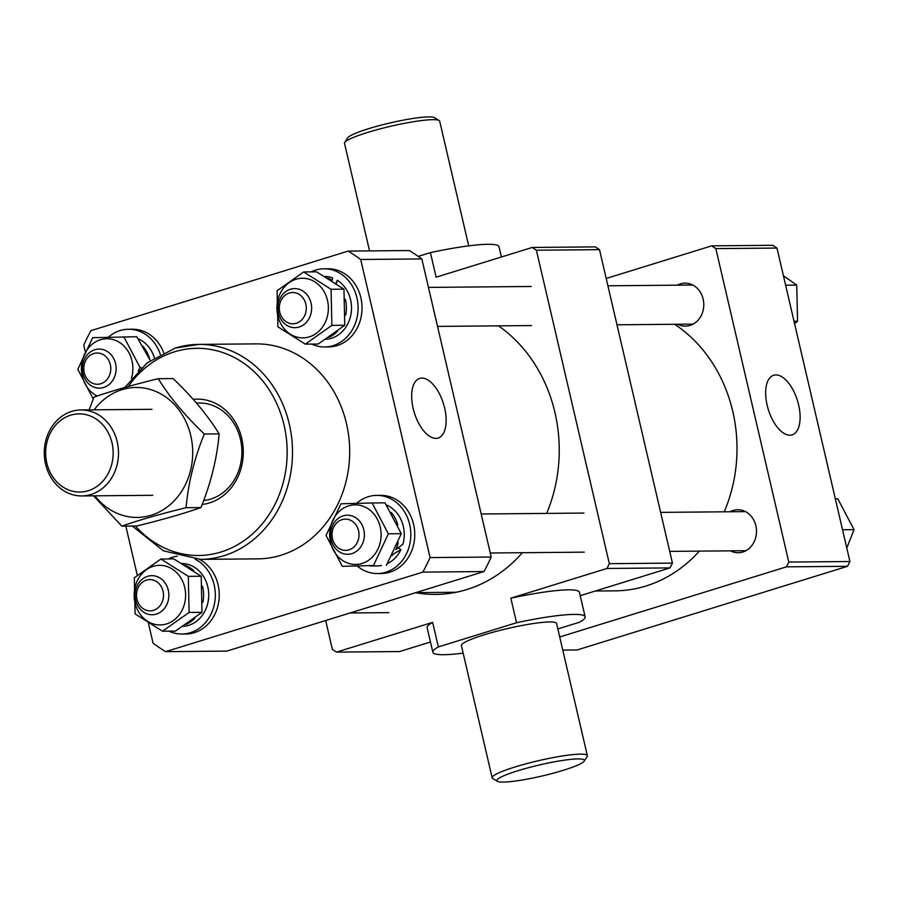 <?xml version="1.0" encoding="UTF-8"?>
<svg xmlns="http://www.w3.org/2000/svg" width="899" height="899" viewBox="0 0 899 899"><rect width="100%" height="100%" fill="white"/><g stroke="black" fill="none" stroke-linecap="round" stroke-linejoin="round"><path stroke-width="1.35" d="M677.666 324.258A21.497 18.564 -90.5 0 0 685.409 326.135A21.497 18.564 -90.5 0 0 690.05 325.416A21.497 18.564 -90.5 0 0 703.614 301.761A21.497 18.564 -90.5 0 0 685.027 283.14A21.497 18.564 -90.5 0 0 680.386 283.87A21.497 18.564 -90.5 0 0 677.318 285.163M730.393 550.851A21.497 18.564 -90.5 0 0 738.146 552.739A21.497 18.564 -90.5 0 0 742.788 552.008A21.497 18.564 -90.5 0 0 756.34 528.354A21.497 18.564 -90.5 0 0 737.764 509.744A21.497 18.564 -90.5 0 0 733.123 510.463A21.497 18.564 -90.5 0 0 730.044 511.767M798.627 404.921A31.207 15.238 72.8 0 0 773.421 375.332A31.207 15.238 72.8 0 0 767.139 405.213A31.207 15.238 72.8 0 0 791.862 434.947A31.207 15.238 72.8 0 0 798.627 404.921M776.983 248.068L715.84 248.607L711.705 245.843L772.837 245.292L776.983 248.068L849.926 561.515L847.543 566.303L786.411 566.853L559.717 636.975M786.411 566.853L788.794 562.066L849.926 561.515M715.84 248.607L788.794 562.066M606.207 278.476L711.705 245.843M562.774 650.089L577.091 649.966L847.543 566.303M699.343 551.132A142.671 123.185 89.5 0 1 661.99 579.641A142.671 123.185 89.5 0 1 615.107 590.845L595.307 591.014M674.632 324.281A142.671 123.185 89.5 0 1 724.223 511.812M193.24 399.381A52.771 45.557 89.5 0 1 242.55 442.533A52.771 45.557 89.5 0 1 209.602 502.889A52.771 45.557 89.5 0 1 202.174 504.429M203.657 500.541A48.861 42.186 -90.5 0 0 210.692 499.091A48.861 42.186 -90.5 0 0 241.505 445.342A48.861 42.186 -90.5 0 0 199.275 403.022A48.861 42.186 -90.5 0 0 196.544 403.157M200.668 559.369L257.856 558.863A107.487 92.811 -90.5 0 0 281.061 555.222A107.487 92.811 -90.5 0 0 348.834 436.981A107.487 92.811 -90.5 0 0 255.934 343.879L198.746 344.396A107.487 92.811 89.5 0 1 291.647 437.498A107.487 92.811 89.5 0 1 223.873 555.739A107.487 92.811 89.5 0 1 200.668 559.369L163.449 550.84L132.288 526.039M444.645 408.09A31.207 15.238 72.8 0 0 419.44 378.501A31.207 15.238 72.8 0 0 413.158 408.382A31.207 15.238 72.8 0 0 437.88 438.116A31.207 15.238 72.8 0 0 444.645 408.09M148.436 623.209L153.1 643.257A226.705 195.746 -90.5 0 0 165.641 651.651L422.856 572.101A226.705 195.746 -90.5 0 0 430.07 557.594L360.69 259.485L421.833 258.934A226.705 195.746 -90.5 0 0 409.281 250.54L348.149 251.091L90.945 330.652A226.705 195.746 -90.5 0 0 83.731 345.149L85.079 350.981M421.833 258.934L491.202 557.043L430.07 557.594M422.856 572.101L483.988 571.55A226.705 195.746 -90.5 0 0 491.202 557.043M483.988 571.55L226.773 651.112L165.641 651.651M137.277 575.259L125.838 526.106M360.69 259.485A226.705 195.746 -90.5 0 0 348.149 251.091M46.827 463.041A39.084 33.746 -90.5 0 0 88.203 490.73A39.084 33.746 -90.5 0 0 112.004 442.881A39.084 33.746 -90.5 0 0 70.628 415.192A39.084 33.746 -90.5 0 0 46.827 463.041M117.23 441.858A42.995 37.129 89.5 0 1 81.775 495.933A42.995 37.129 89.5 0 1 45.546 464.03A42.995 37.129 89.5 0 1 81 409.944A42.995 37.129 89.5 0 1 117.23 441.858M289.197 293.074A15.631 13.496 -90.5 0 0 279.78 312.268A15.631 13.496 -90.5 0 0 296.378 323.235A15.631 13.496 -90.5 0 0 305.806 304.042A15.631 13.496 -90.5 0 0 289.197 293.074M299.243 326.989A19.542 16.879 89.5 0 1 294.939 327.686A19.542 16.879 89.5 0 1 278.049 310.807A19.542 16.879 89.5 0 1 290.276 289.287A19.542 16.879 89.5 0 1 294.591 288.59A19.542 16.879 89.5 0 1 311.47 305.469A19.542 16.879 89.5 0 1 299.243 326.989M94.148 409.832A64.986 56.109 89.5 0 1 152.021 390.02A64.986 56.109 89.5 0 1 190.554 470.469A64.986 56.109 89.5 0 1 121.185 514.88A64.986 56.109 89.5 0 1 94.923 495.821M158.235 378.704L173.08 378.569C192.33 396.92 207.68 415.349 219.142 433.857C216.985 458.468 210.917 483.033 200.938 507.575C183.497 513.666 162.078 519.813 136.67 526.005L121.815 526.14C139.255 520.038 160.674 513.902 186.082 507.71C188.206 483.246 194.274 458.67 204.298 433.992C185.048 415.641 169.686 397.212 158.235 378.704C132.928 384.862 111.51 391.009 93.968 397.133L89.158 409.877M219.142 433.857L204.298 433.992M200.938 507.575L186.082 507.71M93.586 495.832L121.815 526.14M783.434 275.791L796.739 285.107L797.548 321.213L794.592 323.741M794.008 321.235L797.548 321.213M785.625 285.208L796.739 285.107M835.328 498.821L837.778 498.799L854.05 529.646L846.779 548.019M842.532 529.747L854.05 529.646M84.27 372.748A15.631 13.496 -90.5 0 0 100.868 383.716A15.631 13.496 -90.5 0 0 110.296 364.511A15.631 13.496 -90.5 0 0 93.698 353.543A15.631 13.496 -90.5 0 0 84.27 372.748M115.522 363.466A19.542 16.879 89.5 0 1 99.429 388.154A19.542 16.879 89.5 0 1 82.989 373.759A19.542 16.879 89.5 0 1 99.081 349.07A19.542 16.879 89.5 0 1 115.522 363.466M153.605 610.309A15.631 13.496 -90.5 0 0 163.022 591.104A15.631 13.496 -90.5 0 0 146.425 580.136A15.631 13.496 -90.5 0 0 136.996 599.341A15.631 13.496 -90.5 0 0 153.605 610.309M147.503 576.349A19.542 16.879 89.5 0 1 151.807 575.663A19.542 16.879 89.5 0 1 168.697 592.531A19.542 16.879 89.5 0 1 156.471 614.062A19.542 16.879 89.5 0 1 152.156 614.747A19.542 16.879 89.5 0 1 135.277 597.88A19.542 16.879 89.5 0 1 147.503 576.349M358.532 530.635A15.631 13.496 -90.5 0 0 341.935 519.667A15.631 13.496 -90.5 0 0 332.506 538.861A15.631 13.496 -90.5 0 0 349.104 549.828A15.631 13.496 -90.5 0 0 358.532 530.635M331.225 539.872A19.542 16.879 89.5 0 1 347.317 515.194A19.542 16.879 89.5 0 1 363.758 529.59A19.542 16.879 89.5 0 1 347.666 554.278A19.542 16.879 89.5 0 1 331.225 539.872M280.038 293.759A29.802 25.734 89.5 0 1 314.942 281.915A29.802 25.734 89.5 0 1 325.258 322.37A29.802 25.734 89.5 0 1 290.366 334.214A29.802 25.734 89.5 0 1 280.038 293.759M331.877 325.382L331.079 289.276L303.682 271.947L277.094 290.725L277.892 326.82L305.289 344.148L331.877 325.382L344.767 325.258L318.179 344.036L305.289 344.148M303.682 271.947L316.572 271.835L343.969 289.163L344.767 325.258M343.969 289.163L331.079 289.276M327.73 278.061A31.465 27.172 -90.5 0 1 332.192 280.308L332.641 277.937A31.465 27.172 -90.5 0 0 324.91 276.42M325.932 339.294A31.465 27.172 -90.5 0 0 348.216 322.977A31.465 27.172 -90.5 0 0 337.316 280.263L336.417 283.612M328.955 337.316A31.465 27.172 -90.5 0 0 337.53 331.225M345.666 315.201A31.465 27.172 -90.5 0 0 345.306 299.243M337.316 280.263L335.911 283.264M311.728 344.092A39.084 33.746 -90.5 0 0 324.696 346.958L328.641 346.924A39.084 33.746 -90.5 0 0 357.937 326.595A39.084 33.746 -90.5 0 0 327.933 268.756L323.988 268.79A39.084 33.746 -90.5 0 0 311.088 271.891M324.696 346.958A39.084 33.746 -90.5 0 0 353.992 326.629A39.084 33.746 -90.5 0 0 323.988 268.79M97.227 396.01A29.802 25.734 89.5 0 1 94.856 394.683A29.802 25.734 89.5 0 1 84.528 354.24A29.802 25.734 89.5 0 1 119.432 342.395A29.802 25.734 89.5 0 1 131.468 378.322M150.302 360.533L136.76 336.732L92.698 337.676L77.808 369.354L93.238 398.976M138.165 370.871L140.143 367.691L123.871 336.844M141.491 367.68L140.143 367.691M154.392 357.768A31.465 27.172 -90.5 0 0 141.806 340.743A31.465 27.172 -90.5 0 0 138.221 338.844M149.594 358.903A31.465 27.172 -90.5 0 0 143.02 346.329M163.652 352.622A39.084 33.746 -90.5 0 0 148.897 334.023A39.084 33.746 -90.5 0 0 132.434 329.225L128.49 329.259A39.084 33.746 -90.5 0 0 108.33 337.237M160.303 354.318A39.084 33.746 -90.5 0 0 144.953 334.057A39.084 33.746 -90.5 0 0 128.49 329.259M182.486 609.432A29.802 25.734 89.5 0 1 147.582 621.288A29.802 25.734 89.5 0 1 137.266 580.833A29.802 25.734 89.5 0 1 172.159 568.988A29.802 25.734 89.5 0 1 182.486 609.432M134.322 577.787L135.12 613.893L162.505 631.222L189.105 612.444L188.296 576.349L160.91 559.021L134.322 577.787M160.91 559.021L173.799 558.908L201.196 576.237L201.994 612.331L175.406 631.098L162.505 631.222M201.196 576.237L188.296 576.349M201.994 612.331L189.105 612.444M183.149 626.356A31.465 27.172 -90.5 0 0 205.433 610.039A31.465 27.172 -90.5 0 0 182.137 563.482M186.183 624.389A31.465 27.172 -90.5 0 0 194.746 618.287M202.882 602.263A31.465 27.172 -90.5 0 0 202.533 586.317M193.611 570.651A31.465 27.172 -90.5 0 0 184.958 565.134M168.956 631.154A39.084 33.746 -90.5 0 0 181.913 634.031L185.857 633.997A39.084 33.746 -90.5 0 0 215.164 613.657A39.084 33.746 -90.5 0 0 199.488 559.369M181.913 634.031A39.084 33.746 -90.5 0 0 211.22 613.702A39.084 33.746 -90.5 0 0 195.218 559.234M177.272 556.155A39.084 33.746 -90.5 0 0 168.304 558.953M367.669 508.508A29.802 25.734 89.5 0 1 377.985 548.963A29.802 25.734 89.5 0 1 343.092 560.807A29.802 25.734 89.5 0 1 332.776 520.364A29.802 25.734 89.5 0 1 367.669 508.508M342.328 566.325L373.49 565.493L388.379 533.815L372.107 502.968L340.935 503.8L326.045 535.478L342.328 566.325L373.49 565.493M372.107 502.968L384.997 502.856L401.28 533.691L386.39 565.37M401.28 533.691L388.379 533.815M398.235 542.535A31.465 27.172 -90.5 0 1 395.818 549.615L402.943 544.153A31.465 27.172 -90.5 0 0 390.042 506.856A31.465 27.172 -90.5 0 0 386.458 504.968M397.83 525.027A31.465 27.172 -90.5 0 0 391.267 512.452M369.556 565.853A31.465 27.172 -90.5 0 0 372.231 565.977L377.355 565.932A31.465 27.172 -90.5 0 0 381.536 565.516M387.536 563.538A31.465 27.172 -90.5 0 0 400.943 549.57L392.807 554.391M372.231 565.977A31.465 27.172 -90.5 0 0 375.726 565.685M392.178 555.582A31.465 27.172 -90.5 0 0 392.975 554.492M400.943 549.57L398.257 547.873M357.386 566.156A39.084 33.746 -90.5 0 0 360.96 568.764A39.084 33.746 -90.5 0 0 377.423 573.551L381.367 573.517A39.084 33.746 -90.5 0 0 413.765 543.962A39.084 33.746 -90.5 0 0 397.133 500.136A39.084 33.746 -90.5 0 0 380.67 495.349L376.726 495.383A39.084 33.746 -90.5 0 0 356.566 503.361M377.423 573.551A39.084 33.746 -90.5 0 0 409.82 543.996A39.084 33.746 -90.5 0 0 393.189 500.17A39.084 33.746 -90.5 0 0 376.726 495.383M503.159 782.096A44.95 5.675 166.9 0 0 550.323 773.972A44.95 5.675 166.9 0 0 584.226 761.105A44.95 5.675 166.9 0 0 578.102 758.913A44.95 5.675 166.9 0 0 525.589 768.476A44.95 5.675 166.9 0 0 497.372 781.321A44.95 5.675 166.9 0 0 503.159 782.096M497.372 781.321L492.731 778.478A48.861 6.169 -13.1 0 1 492.169 777.804A48.861 6.169 -13.1 0 1 526.286 763.734A48.861 6.169 -13.1 0 1 580.484 754.137A48.861 6.169 -13.1 0 1 587.339 755.654A48.861 6.169 -13.1 0 1 587.137 756.52L584.226 761.105M344.733 142.48L347.643 137.895A44.95 5.675 -13.1 0 1 381.547 125.028A44.95 5.675 -13.1 0 1 428.699 116.904A44.95 5.675 -13.1 0 1 434.487 117.679L439.128 120.522A48.861 6.169 166.9 0 0 432.835 119.668A48.861 6.169 166.9 0 0 381.581 128.501A48.861 6.169 166.9 0 0 344.733 142.48A48.861 6.169 166.9 0 0 344.519 143.346L369.545 250.9M468.705 245.865L439.701 121.196A48.861 6.169 166.9 0 0 439.128 120.522M587.339 755.654L556.582 623.479A48.861 6.169 166.9 0 0 549.727 621.951A48.861 6.169 166.9 0 0 495.529 631.559A48.861 6.169 166.9 0 0 461.401 645.628L492.169 777.804M574.169 614.399A78.179 9.878 166.9 0 0 516.543 622.737L510.834 598.195A78.179 9.878 166.9 0 1 568.449 589.845A78.179 9.878 166.9 0 1 579.428 592.284L585.137 616.838A78.179 9.878 166.9 0 0 574.169 614.399M498.473 325.854A144.627 124.871 89.5 0 1 554.941 412.495A144.627 124.871 89.5 0 1 546.659 513.408M501.395 256.99L499.012 246.731A78.179 9.878 166.9 0 0 430.419 252.63L436.127 277.184L532.253 247.45L595.363 246.888L599.498 249.652L672.441 563.111L670.058 567.898L580.215 595.689M557.852 628.918L579.653 622.175A78.179 9.878 166.9 0 0 585.137 616.838M516.543 622.737L438.341 646.932A78.179 9.878 166.9 0 0 432.857 652.269A78.179 9.878 166.9 0 0 463.154 653.135M438.341 646.932L432.633 622.378L336.507 652.112L399.606 651.55L430.464 642.01M432.633 622.378A78.179 9.878 166.9 0 0 427.137 627.727L432.857 652.269M670.058 567.898L606.96 568.46L510.834 598.195M336.507 652.112L332.372 649.348L325.663 620.524M599.498 249.652L536.388 250.214L609.331 563.673L672.441 563.111M522.33 552.716A144.627 124.871 89.5 0 1 435.678 594.408A144.627 124.871 89.5 0 1 415.596 592.699M606.96 568.46L609.331 563.673M536.388 250.214L532.253 247.45M430.419 252.63L418.26 256.395M135.423 526.016A103.587 89.428 -90.5 0 0 221.03 551.986A103.587 89.428 -90.5 0 0 284.084 425.193A103.587 89.428 -90.5 0 0 174.451 351.824A103.587 89.428 -90.5 0 0 128.242 386.491M175.541 348.025A107.487 92.811 89.5 0 1 198.746 344.396L175.26 348.07L147.144 362.893L124.849 387.447M456.119 592.261L415.844 592.621M152.763 495.304L81.775 495.933M196.454 403.055L199.275 403.022M151.998 409.315L81 409.944M531.579 325.562L437.532 326.404M531.23 286.478L428.452 287.399M388.806 612.635L350.048 612.972M583.957 513.071L481.179 513.992M584.305 552.155L490.258 552.997M745.855 550.705L669.71 551.39M745.507 511.621L660.63 512.385M693.129 324.112L616.984 324.797M692.781 285.028L607.904 285.792"/></g></svg>
